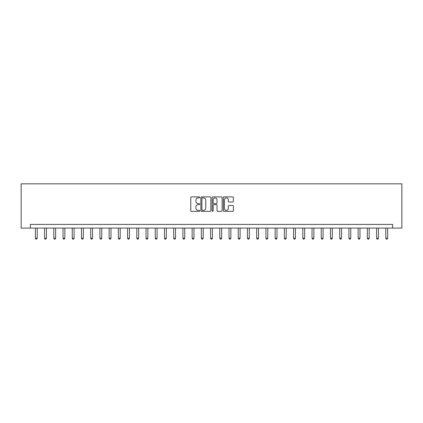 <?xml version="1.0" encoding="UTF-8"?>
<svg xmlns="http://www.w3.org/2000/svg" width="423" height="423" viewBox="0 0 423 423"><rect width="100%" height="100%" fill="white"/><g stroke="black" fill="none" stroke-linecap="round" stroke-linejoin="round"><path stroke-width="0.63" d="M199.698 197.388A0.508 0.508 0 0 0 199.191 196.88L191.492 196.88A0.724 0.724 0 0 0 190.768 197.604L190.768 210.638A0.724 0.724 0 0 0 191.492 211.363L199.191 211.363A0.508 0.508 0 0 0 199.698 210.855A0.508 0.508 0 0 0 199.191 210.353L198.191 210.353A2.316 2.316 0 0 1 195.875 208.031L195.875 206.947A2.316 2.316 0 0 1 198.191 204.632L199.191 204.632A0.508 0.508 0 0 0 199.698 204.124A0.508 0.508 0 0 0 199.191 203.616L198.191 203.616A2.316 2.316 0 0 1 195.875 201.295L195.875 200.211A2.316 2.316 0 0 1 198.191 197.895L199.191 197.895A0.508 0.508 0 0 0 199.698 197.388M232.666 201.988A0.724 0.724 0 0 0 233.39 201.263L233.39 197.604A0.724 0.724 0 0 0 232.666 196.88L224.121 196.88A0.724 0.724 0 0 0 223.397 197.604L223.397 210.638A0.724 0.724 0 0 0 224.121 211.363L232.666 211.363A0.724 0.724 0 0 0 233.39 210.638L233.39 206.223A0.724 0.724 0 0 0 232.666 205.499L229.007 205.499A0.724 0.724 0 0 0 228.283 206.223L228.283 208.412A1.935 1.935 0 0 1 226.347 210.353A1.935 1.935 0 0 1 224.407 208.412L224.407 199.83A1.935 1.935 0 0 1 226.347 197.895A1.935 1.935 0 0 1 228.283 199.83L228.283 201.263A0.724 0.724 0 0 0 229.007 201.988L232.666 201.988M392.629 228.103L401.85 228.103L401.85 183.831L21.15 183.831L21.15 228.103L392.629 228.103L392.629 224.412L30.371 224.412L30.371 228.103M210.866 197.604A0.724 0.724 0 0 0 210.141 196.88L201.597 196.88A0.724 0.724 0 0 0 200.872 197.604L200.872 210.638A0.724 0.724 0 0 0 201.597 211.363L210.141 211.363A0.724 0.724 0 0 0 210.866 210.638L210.866 197.604M212.859 196.88L221.403 196.88A0.724 0.724 0 0 1 222.128 197.604L222.128 210.638A0.724 0.724 0 0 1 221.403 211.363L217.745 211.363A0.724 0.724 0 0 1 217.02 210.638L217.02 205.351A0.724 0.724 0 0 0 216.296 204.632L213.874 204.632A0.724 0.724 0 0 0 213.15 205.351L213.15 210.855A0.508 0.508 0 0 1 212.642 211.363A0.508 0.508 0 0 1 212.135 210.855L212.135 197.604A0.724 0.724 0 0 1 212.859 196.88M202.395 197.895A0.508 0.508 0 0 0 201.887 198.403L201.887 209.845A0.508 0.508 0 0 0 202.395 210.353L203.442 210.353A2.316 2.316 0 0 0 205.763 208.031L205.763 200.211A2.316 2.316 0 0 0 203.442 197.895L202.395 197.895M217.02 199.868A1.935 1.935 0 0 0 215.085 197.932A1.935 1.935 0 0 0 213.15 199.868L213.15 202.892A0.724 0.724 0 0 0 213.874 203.616L216.296 203.616A0.724 0.724 0 0 0 217.02 202.892L217.02 199.868M35.352 228.103L35.352 238.207L37.198 238.207L37.198 228.103M37.198 238.207L36.642 239.169L35.907 239.169L35.352 238.207M44.574 228.103L44.574 238.207L46.419 238.207L46.419 228.103M46.419 238.207L45.864 239.169L45.129 239.169L44.574 238.207M53.795 228.103L53.795 238.207L55.64 238.207L55.64 228.103M55.64 238.207L55.09 239.169L54.35 239.169L53.795 238.207M63.022 228.103L63.022 238.207L64.862 238.207L64.862 228.103M64.862 238.207L64.312 239.169L63.572 239.169L63.022 238.207M72.243 228.103L72.243 238.207L74.088 238.207L74.088 228.103M74.088 238.207L73.533 239.169L72.793 239.169L72.243 238.207M81.465 228.103L81.465 238.207L83.31 238.207L83.31 228.103M83.31 238.207L82.755 239.169L82.02 239.169L81.465 238.207M90.686 228.103L90.686 238.207L92.531 238.207L92.531 228.103M92.531 238.207L91.976 239.169L91.241 239.169L90.686 238.207M99.907 228.103L99.907 238.207L101.753 238.207L101.753 228.103M101.753 238.207L101.203 239.169L100.463 239.169L99.907 238.207M109.134 228.103L109.134 238.207L110.974 238.207L110.974 228.103M110.974 238.207L110.424 239.169L109.684 239.169L109.134 238.207M118.355 228.103L118.355 238.207L120.201 238.207L120.201 228.103M120.201 238.207L119.646 239.169L118.905 239.169L118.355 238.207M127.577 228.103L127.577 238.207L129.422 238.207L129.422 228.103M129.422 238.207L128.867 239.169L128.132 239.169L127.577 238.207M136.798 228.103L136.798 238.207L138.644 238.207L138.644 228.103M138.644 238.207L138.088 239.169L137.353 239.169L136.798 238.207M146.02 228.103L146.02 238.207L147.865 238.207L147.865 228.103M147.865 238.207L147.31 239.169L146.575 239.169L146.02 238.207M155.241 228.103L155.241 238.207L157.086 238.207L157.086 228.103M157.086 238.207L156.536 239.169L155.796 239.169L155.241 238.207M164.468 228.103L164.468 238.207L166.308 238.207L166.308 228.103M166.308 238.207L165.758 239.169L165.018 239.169L164.468 238.207M173.689 228.103L173.689 238.207L175.534 238.207L175.534 228.103M175.534 238.207L174.979 239.169L174.239 239.169L173.689 238.207M182.91 228.103L182.91 238.207L184.756 238.207L184.756 228.103M184.756 238.207L184.201 239.169L183.466 239.169L182.91 238.207M192.132 228.103L192.132 238.207L193.977 238.207L193.977 228.103M193.977 238.207L193.422 239.169L192.687 239.169L192.132 238.207M201.353 228.103L201.353 238.207L203.199 238.207L203.199 228.103M203.199 238.207L202.649 239.169L201.908 239.169L201.353 238.207M210.58 228.103L210.58 238.207L212.42 238.207L212.42 228.103M212.42 238.207L211.87 239.169L211.13 239.169L210.58 238.207M219.801 228.103L219.801 238.207L221.647 238.207L221.647 228.103M221.647 238.207L221.092 239.169L220.351 239.169L219.801 238.207M229.023 228.103L229.023 238.207L230.868 238.207L230.868 228.103M230.868 238.207L230.313 239.169L229.578 239.169L229.023 238.207M238.244 228.103L238.244 238.207L240.09 238.207L240.09 228.103M240.09 238.207L239.534 239.169L238.799 239.169L238.244 238.207M247.466 228.103L247.466 238.207L249.311 238.207L249.311 228.103M249.311 238.207L248.761 239.169L248.021 239.169L247.466 238.207M256.692 228.103L256.692 238.207L258.532 238.207L258.532 228.103M258.532 238.207L257.982 239.169L257.242 239.169L256.692 238.207M265.914 228.103L265.914 238.207L267.759 238.207L267.759 228.103M267.759 238.207L267.204 239.169L266.464 239.169L265.914 238.207M275.135 228.103L275.135 238.207L276.98 238.207L276.98 228.103M276.98 238.207L276.425 239.169L275.69 239.169L275.135 238.207M284.356 228.103L284.356 238.207L286.202 238.207L286.202 228.103M286.202 238.207L285.647 239.169L284.912 239.169L284.356 238.207M293.578 228.103L293.578 238.207L295.423 238.207L295.423 228.103M295.423 238.207L294.868 239.169L294.133 239.169L293.578 238.207M302.799 228.103L302.799 238.207L304.645 238.207L304.645 228.103M304.645 238.207L304.095 239.169L303.354 239.169L302.799 238.207M312.026 228.103L312.026 238.207L313.866 238.207L313.866 228.103M313.866 238.207L313.316 239.169L312.576 239.169L312.026 238.207M321.247 228.103L321.247 238.207L323.093 238.207L323.093 228.103M323.093 238.207L322.538 239.169L321.797 239.169L321.247 238.207M330.469 228.103L330.469 238.207L332.314 238.207L332.314 228.103M332.314 238.207L331.759 239.169L331.024 239.169L330.469 238.207M339.69 228.103L339.69 238.207L341.535 238.207L341.535 228.103M341.535 238.207L340.98 239.169L340.245 239.169L339.69 238.207M348.912 228.103L348.912 238.207L350.757 238.207L350.757 228.103M350.757 238.207L350.207 239.169L349.467 239.169L348.912 238.207M358.138 228.103L358.138 238.207L359.978 238.207L359.978 228.103M359.978 238.207L359.428 239.169L358.688 239.169L358.138 238.207M367.36 228.103L367.36 238.207L369.205 238.207L369.205 228.103M369.205 238.207L368.65 239.169L367.91 239.169L367.36 238.207M376.581 228.103L376.581 238.207L378.426 238.207L378.426 228.103M378.426 238.207L377.871 239.169L377.136 239.169L376.581 238.207M385.802 228.103L385.802 238.207L387.648 238.207L387.648 228.103M387.648 238.207L387.093 239.169L386.358 239.169L385.802 238.207"/></g></svg>
